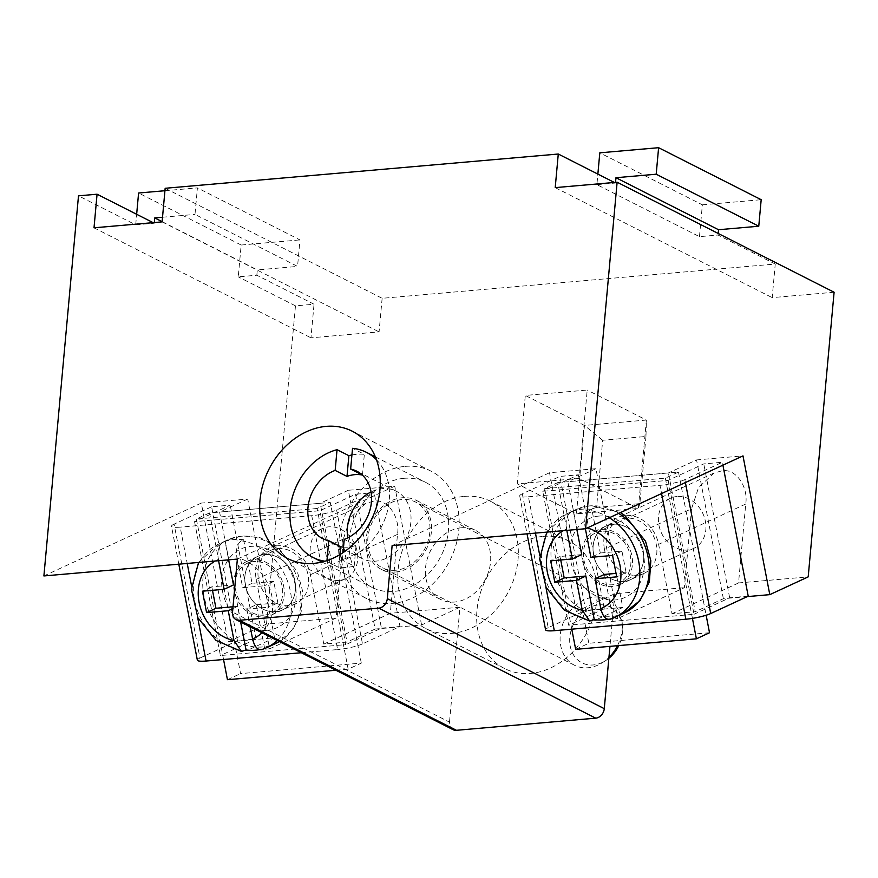 <?xml version="1.0" encoding="UTF-8"?>
<svg xmlns="http://www.w3.org/2000/svg" width="878" height="878" viewBox="0 0 878 878"><rect width="100%" height="100%" fill="white"/><g stroke="black" fill="none" stroke-linecap="round" stroke-linejoin="round"><path stroke-width="0.66" stroke-dasharray="4.39 3.29" d="M277.777 548.498A29.479 24.397 65.2 0 1 306.993 570.799A29.479 24.397 65.2 0 1 295.677 603.812A29.479 24.397 65.2 0 1 288.818 605.633A29.479 24.397 65.2 0 1 259.592 583.332A29.479 24.397 65.2 0 1 270.907 550.319A29.479 24.397 65.2 0 1 277.777 548.498M264.64 554.578A29.479 24.397 65.2 0 1 293.867 576.868A29.479 24.397 65.2 0 1 282.551 609.892A29.479 24.397 65.2 0 1 275.681 611.703A29.479 24.397 65.2 0 1 246.466 589.412A29.479 24.397 65.2 0 1 257.781 556.389A29.479 24.397 65.2 0 1 264.64 554.578A29.479 24.397 -114.8 0 0 257.781 556.389A29.479 24.397 -114.8 0 0 246.466 589.412A29.479 24.397 -114.8 0 0 275.681 611.703A29.479 24.397 -114.8 0 0 282.551 609.892A29.479 24.397 -114.8 0 0 293.867 576.868A29.479 24.397 -114.8 0 0 264.64 554.578M361.297 663.099L330.249 502.414L209.524 512.939L240.572 673.613L361.297 663.099L348.16 669.168L317.112 508.494L330.249 502.414M317.112 508.494L196.398 519.019L209.524 512.939M227.446 679.693L240.572 673.613M196.398 519.019L223.55 659.51M335.868 670.243L348.16 669.168M264.432 616.916A29.479 24.397 -114.8 0 0 271.291 615.105A29.479 24.397 -114.8 0 0 282.617 582.081A29.479 24.397 -114.8 0 0 253.391 559.791A29.479 24.397 -114.8 0 0 246.531 561.602A29.479 24.397 -114.8 0 0 235.205 594.625A29.479 24.397 -114.8 0 0 264.432 616.916M194.543 521.653L220.422 655.548L345.778 644.628L319.91 510.733L194.543 521.653L230.19 505.157L211.609 506.782L237.488 640.677L256.058 639.052L220.422 655.548M301.33 652.727L337.624 649.566L311.745 515.671A18.427 2.963 -10.9 0 0 336.603 509.986L374.116 492.613L355.546 494.237L319.91 510.733M336.603 509.986L362.482 643.881L399.995 626.508L374.116 492.613M197.363 660.19A18.427 2.963 169.1 0 1 199.975 658.039L174.096 524.144L211.609 506.782M174.096 524.144A18.427 2.963 -10.9 0 0 171.484 526.284A18.427 2.963 -10.9 0 0 180.199 527.14L187.212 563.456M311.745 515.671L180.199 527.14M199.975 658.039L237.488 640.677M355.546 494.237L381.425 628.132L345.778 644.628M381.425 628.132L399.995 626.508M362.482 643.881A18.427 2.963 169.1 0 1 337.624 649.566M256.058 639.052L230.19 505.157M339.117 580.402A27.635 22.872 65.2 0 1 311.712 559.495A27.635 22.872 65.2 0 1 322.325 528.545A27.635 22.872 65.2 0 1 328.767 526.844A27.635 22.872 65.2 0 1 356.161 547.74A27.635 22.872 65.2 0 1 345.548 578.701A27.635 22.872 65.2 0 1 339.117 580.402M264.08 615.127A27.635 22.872 65.2 0 1 236.687 594.23A27.635 22.872 65.2 0 1 247.3 563.27A27.635 22.872 65.2 0 1 253.731 561.569A27.635 22.872 65.2 0 1 281.136 582.476A27.635 22.872 65.2 0 1 270.523 613.426A27.635 22.872 65.2 0 1 264.08 615.127M261.962 632.775A43.296 35.844 -114.8 0 0 270.128 589.522A43.296 35.844 -114.8 0 0 236.917 557.837C235.688 549.398 237.148 543.734 241.296 540.837L243.634 539.761A57.114 47.28 -114.8 0 0 234.152 539.52A57.114 47.28 -114.8 0 0 225.064 541.375L228.631 559.846M243.7 651.059A57.114 47.28 65.2 0 1 195.092 602.769A57.114 47.28 65.2 0 1 218.512 544.119A57.114 47.28 65.2 0 1 222.716 542.461L225.064 541.375M259.515 649.665A57.114 47.28 -114.8 0 0 264.618 648.348L261.82 649.621M264.618 648.348L256.2 604.766L246.817 609.112L268.492 607.214L264.344 585.791L242.679 587.689L237.29 559.813M246.817 609.112L250.241 626.826M236.917 557.837L237.159 559.099M222.716 542.461C218.567 545.348 217.107 551.011 218.337 559.451L218.589 560.724M233.021 606.786L237.631 606.38L240.638 621.953M256.2 604.766L277.865 602.879L268.492 607.214M243.634 539.761L252.063 583.343L273.727 581.455L277.865 602.879M212.487 590.312L211.817 586.844L233.482 584.957M237.631 606.38L232.857 608.597M252.063 583.343L242.679 587.689M211.817 586.844L202.445 591.19M273.727 581.455L264.344 585.791M601.617 529.445A29.479 24.397 65.2 0 1 630.843 551.735A29.479 24.397 65.2 0 1 619.528 584.759A29.479 24.397 65.2 0 1 612.657 586.57A29.479 24.397 65.2 0 1 583.442 564.28A29.479 24.397 65.2 0 1 594.757 531.256A29.479 24.397 65.2 0 1 601.617 529.445M612.877 524.232A29.479 24.397 65.2 0 1 642.092 546.522A29.479 24.397 65.2 0 1 630.777 579.546A29.479 24.397 65.2 0 1 623.918 581.357A29.479 24.397 65.2 0 1 594.691 559.066A29.479 24.397 65.2 0 1 606.007 526.043A29.479 24.397 65.2 0 1 612.877 524.232A29.479 24.397 -114.8 0 0 606.007 526.043A29.479 24.397 -114.8 0 0 594.691 559.066A29.479 24.397 -114.8 0 0 623.918 581.357A29.479 24.397 -114.8 0 0 630.777 579.546A29.479 24.397 -114.8 0 0 642.092 546.522A29.479 24.397 -114.8 0 0 612.877 524.232M668.136 480.387L694.015 614.282L568.648 625.202L542.78 491.307L668.136 480.387L703.772 463.891L722.353 462.267L722.912 465.164M535.448 533.111L528.424 496.794A18.427 2.963 169.1 0 1 519.721 495.938A18.427 2.963 169.1 0 1 522.333 493.798L559.846 476.436L578.415 474.811L542.78 491.307M522.333 493.798L548.201 627.693L585.714 610.331L559.846 476.436M685.4 482.538L684.84 479.629L722.353 462.267M528.424 496.794L659.982 485.325L661.573 493.568M684.84 479.629A18.427 2.963 169.1 0 1 659.982 485.325M548.201 627.693A18.427 2.963 -10.9 0 0 545.589 629.844M578.415 474.811L604.284 608.706L585.714 610.331M604.284 608.706L568.648 625.202M748.221 596.162L729.651 597.786L694.015 614.282M729.651 597.786L703.772 463.891M676.993 496.498A27.635 22.872 -114.8 0 0 670.562 498.199A27.635 22.872 -114.8 0 0 659.949 529.149A27.635 22.872 -114.8 0 0 687.342 550.056A27.635 22.872 -114.8 0 0 693.774 548.355A27.635 22.872 -114.8 0 0 704.386 517.394A27.635 22.872 -114.8 0 0 676.993 496.498M601.968 531.223A27.635 22.872 -114.8 0 0 595.536 532.924A27.635 22.872 -114.8 0 0 584.924 563.885A27.635 22.872 -114.8 0 0 612.317 584.781A27.635 22.872 -114.8 0 0 618.749 583.08A27.635 22.872 -114.8 0 0 629.361 552.13A27.635 22.872 -114.8 0 0 601.968 531.223M563.358 530.674A43.296 35.844 65.2 0 1 566.573 529.105C565.344 520.665 566.804 515.002 570.952 512.115L573.29 511.029A57.114 47.28 65.2 0 1 582.377 509.174A57.114 47.28 65.2 0 1 591.871 509.416L600.289 552.997L590.905 557.332M609.31 517.757A57.114 47.28 -114.8 0 0 589.522 510.491L591.871 509.416M604.426 574.421L612.855 618.002L610.045 619.275M612.855 618.002A57.114 47.28 65.2 0 1 607.741 619.319M566.573 529.105L566.815 530.367M589.522 510.491C585.374 513.389 583.914 519.052 585.143 527.48L585.385 528.754M600.289 552.997L621.953 551.11L626.091 572.533L616.049 573.411M573.29 511.029L576.868 529.5M581.719 554.611L560.054 556.498L560.724 559.966M626.091 572.533L616.718 576.868M621.953 551.11L612.581 555.445M560.054 556.498L550.671 560.844M637.044 575.277A29.479 24.397 -114.8 0 0 643.903 573.466A29.479 24.397 -114.8 0 0 655.229 540.442A29.479 24.397 -114.8 0 0 626.003 518.152A29.479 24.397 -114.8 0 0 619.144 519.974A29.479 24.397 -114.8 0 0 607.817 552.986A29.479 24.397 -114.8 0 0 637.044 575.277M575.672 649.347L588.809 643.267L557.76 482.593L678.475 472.068L706.142 615.237M571.776 629.164L544.623 488.673L557.76 482.593M544.623 488.673L665.348 478.148L678.475 472.068M665.348 478.148L692.446 618.386M709.523 632.742L588.809 643.267M608.86 658.291A31.312 25.045 116.9 0 1 605.524 660.695A31.312 25.045 116.9 0 1 593.385 664.953A31.312 25.045 116.9 0 1 569.822 637.198A31.312 25.045 116.9 0 1 598.862 604.854A31.312 25.045 116.9 0 1 622.491 627.243A31.312 25.045 116.9 0 1 618.77 645.593M617.486 645.703A36.843 29.468 -63.1 0 0 622.217 623.38A36.843 29.468 -63.1 0 0 607.85 599.542A36.843 29.468 -63.1 0 0 594.406 597.04A36.843 29.468 -63.1 0 0 561.799 626.947A36.843 29.468 -63.1 0 0 574.53 665.261A36.843 29.468 -63.1 0 0 587.975 667.763A36.843 29.468 -63.1 0 0 602.253 662.758A36.843 29.468 -63.1 0 0 608.937 657.446M343.528 547.137A37.765 30.203 -63.1 0 0 348.237 547.126A37.765 30.203 -63.1 0 0 356.073 545.359L344.242 539.355M347.787 537.83A37.765 30.203 -63.1 0 0 362.065 558.573A37.765 30.203 -63.1 0 0 375.85 561.13A37.765 30.203 -63.1 0 0 409.28 530.477A37.765 30.203 -63.1 0 0 396.23 491.197A37.765 30.203 -63.1 0 0 382.446 488.64A37.765 30.203 -63.1 0 0 371.054 491.943M395.66 570.25A36.843 29.468 116.9 0 1 382.215 567.748A36.843 29.468 116.9 0 1 369.473 529.423A36.843 29.468 116.9 0 1 402.091 499.527A36.843 29.468 116.9 0 1 415.535 502.029A36.843 29.468 116.9 0 1 428.266 540.343A36.843 29.468 116.9 0 1 395.66 570.25M351.913 454.98A58.947 47.149 116.9 0 1 356.688 454.31A58.947 47.149 116.9 0 1 364.359 454.332L352.528 448.329M404.023 478.312A58.947 47.149 -63.1 0 0 351.837 526.152A58.947 47.149 -63.1 0 0 372.217 587.47A58.947 47.149 -63.1 0 0 393.728 591.465A58.947 47.149 -63.1 0 0 445.914 543.625A58.947 47.149 -63.1 0 0 425.534 482.307A58.947 47.149 -63.1 0 0 404.023 478.312M376.464 459.754A58.947 47.149 -63.1 0 1 385.782 516.659A58.947 47.149 -63.1 0 1 342.354 560.087L354.185 566.09A58.947 47.149 116.9 0 1 346.382 567.462A58.947 47.149 116.9 0 1 338.71 567.44L326.879 561.437A58.947 47.149 -63.1 0 1 325.025 561.218M326.956 560.603L326.879 561.437M342.354 560.087L343.035 552.646M354.185 566.09L356.073 545.359M339.874 554.644L338.71 567.44M362.471 475.064L364.359 454.332M461.433 527.766A38.687 30.939 116.9 0 1 475.547 530.389A38.687 30.939 116.9 0 1 488.914 570.623A38.687 30.939 116.9 0 1 454.672 602.023A38.687 30.939 116.9 0 1 440.547 599.4A38.687 30.939 116.9 0 1 427.18 559.154A38.687 30.939 116.9 0 1 461.433 527.766M395.495 572.017A38.687 30.939 -63.1 0 0 429.737 540.618A38.687 30.939 -63.1 0 0 416.37 500.383A38.687 30.939 -63.1 0 0 402.256 497.76A38.687 30.939 -63.1 0 0 368.003 529.149A38.687 30.939 -63.1 0 0 381.381 569.394A38.687 30.939 -63.1 0 0 395.495 572.017M405.109 466.383A71.392 57.092 116.9 0 1 431.153 471.212A71.392 57.092 116.9 0 1 455.836 545.468A71.392 57.092 116.9 0 1 392.642 603.395A71.392 57.092 116.9 0 1 366.587 598.555A71.392 57.092 116.9 0 1 341.915 524.309A71.392 57.092 116.9 0 1 405.109 466.383M543.186 536.392A71.392 57.092 116.9 0 1 569.229 541.232A71.392 57.092 116.9 0 1 593.901 615.478A71.392 57.092 116.9 0 1 530.718 673.404A71.392 57.092 116.9 0 1 504.663 668.564A71.392 57.092 116.9 0 1 479.992 594.318A71.392 57.092 116.9 0 1 543.186 536.392M464.286 496.388A71.392 57.092 116.9 0 1 490.33 501.217A71.392 57.092 116.9 0 1 515.002 575.474A71.392 57.092 116.9 0 1 451.819 633.4A71.392 57.092 116.9 0 1 425.764 628.56A71.392 57.092 116.9 0 1 401.092 554.314A71.392 57.092 116.9 0 1 464.286 496.388M604.437 549.079A32.245 26.691 65.2 0 1 617.98 517.46A32.245 26.691 65.2 0 1 625.487 515.474A32.245 26.691 65.2 0 1 658.61 544.36L672.021 613.744L695.233 611.725L668.421 472.946L567.814 481.715L594.636 620.483L617.849 618.463L604.437 549.079L691.568 508.746L684.379 587.667L617.849 618.463M672.021 613.744L738.552 582.948L745.729 504.027C748.539 486.335 735.424 468.095 721.881 470.849L713.99 473.022L698.559 487.531L691.568 508.746M277.261 545.82A32.245 26.691 -114.8 0 0 269.755 547.806A32.245 26.691 -114.8 0 0 256.211 579.425L269.623 648.809L246.4 650.828L219.588 512.061L320.185 503.292L347.008 642.07L323.784 644.09L310.384 574.706A32.245 26.691 -114.8 0 0 277.261 545.82M43.9 575.946L201.292 503.083L228.104 641.851L266.506 624.082L336.153 618.013L343.331 539.092L350.333 517.888L365.753 503.368L373.655 501.195C387.198 498.441 400.313 516.692 397.504 534.373L390.315 613.294L323.784 644.09M153.145 222.65L154.265 223.221L135.695 224.834L78.493 195.838M266.506 624.082L295.469 305.851L314.039 304.227L256.837 275.231L238.267 276.844L241.165 245.028L138.592 193.017M295.469 305.851L238.267 276.844M165.163 188.276L382.139 298.3L775.252 264.037L718.05 235.03L699.47 236.654L596.908 184.643L597.863 174.096M614.359 182.459L615.478 183.03L596.908 184.643M382.139 298.3L379.076 331.884L310.977 337.821L314.039 304.227M834.1 292.231L772.19 297.631L775.252 264.037M738.552 582.948L808.199 576.879M392.126 545.6L549.518 472.737L595.953 468.687L622.765 607.466L576.341 611.505L614.732 593.737L684.379 587.667M614.732 593.737L609.947 646.362M453.081 729.684A9.208 7.364 116.9 0 1 449.503 722.133L232.538 612.12M237.356 559.077L394.749 486.225L348.325 490.275L375.136 629.043L421.572 624.993L459.962 607.225L449.503 722.133M459.962 607.225L390.315 613.294M579.162 478.444L517.252 483.844L525.307 395.44L587.206 390.051L579.162 478.444L638.339 508.45L646.384 420.046L587.206 390.051M622.765 607.466L594.636 620.483M747.255 596.612L723.362 598.697L695.233 611.725M375.136 629.043L347.008 642.07M135.695 224.834L136.65 214.287M228.104 641.851L274.54 637.812L246.4 650.828M336.153 618.013L269.623 648.809M274.54 637.812L247.717 499.033L201.292 503.083M247.717 499.033L219.588 512.061M348.325 490.275L320.185 503.292M421.572 624.993L394.749 486.225M595.953 468.687L567.814 481.715M723.362 598.697L696.55 459.929L668.421 472.946M696.55 459.929L742.986 455.88M576.341 611.505L549.518 472.737M645.978 436.487L639.864 503.632L596.557 507.407L602.67 440.262L645.978 436.487L646.384 420.046L584.474 425.446L576.429 513.839L517.252 483.844M596.557 507.407L576.429 513.839L638.339 508.45L639.864 503.632M602.67 440.262L584.474 425.446L525.307 395.44M164.943 190.724L197.407 187.892L194.993 214.408L297.554 266.418L299.969 239.903L197.407 187.892M241.165 245.028L299.969 239.903M256.837 275.231L257.32 269.919L297.554 266.418M154.265 223.221L154.33 222.551M162.529 217.239L194.993 214.408M699.47 236.654L702.367 204.826L599.806 152.827M702.367 204.826L761.182 199.701M718.193 233.46L718.05 235.03M615.544 182.361L615.478 183.03M555.214 187.618L772.19 297.631M162.101 221.871L379.076 331.884M162.123 221.651L257.32 269.919M94.012 227.808L310.977 337.821M191.558 585.9L197.583 617.135M267.022 630.305A43.296 35.844 65.2 0 1 222.54 591.52A43.296 35.844 65.2 0 1 250.801 546.401A43.296 35.844 65.2 0 1 295.282 585.187A43.296 35.844 65.2 0 1 267.022 630.305M198.571 562.458L218.512 544.119L227.885 539.783L242.569 535.887L260.173 537.72L276.647 545.875L297.302 571.556L302.603 591.059L301.165 612.01L293.087 629.252L279.391 641.609A57.114 47.28 -114.8 0 0 297.027 577.208A57.114 47.28 -114.8 0 0 241.187 536.26A57.114 47.28 -114.8 0 0 227.885 539.783A57.114 47.28 -114.8 0 0 205.957 603.757A57.114 47.28 -114.8 0 0 262.566 646.954A57.114 47.28 -114.8 0 0 275.868 643.431M241.296 540.837A57.114 47.28 65.2 0 1 287.699 581.686A57.114 47.28 65.2 0 1 277.185 640.49M266.484 647.777A57.114 47.28 65.2 0 1 262.281 649.435M218.337 559.451A43.296 35.844 -114.8 0 0 215.132 561.02M545.82 586.789L539.783 555.554M599.037 516.055A43.296 35.844 -114.8 0 0 570.766 561.174A43.296 35.844 -114.8 0 0 615.248 599.959A43.296 35.844 -114.8 0 0 643.508 554.83A43.296 35.844 -114.8 0 0 599.037 516.055M624.093 613.085A57.114 47.28 65.2 0 1 610.803 616.608A57.114 47.28 65.2 0 1 554.183 573.411A57.114 47.28 65.2 0 1 576.111 509.438A57.114 47.28 65.2 0 1 589.412 505.915A57.114 47.28 65.2 0 1 618.683 513.421M570.952 512.115A57.114 47.28 -114.8 0 0 566.738 513.773A57.114 47.28 -114.8 0 0 543.317 572.423A57.114 47.28 -114.8 0 0 591.937 620.713M585.143 527.48A43.296 35.844 65.2 0 1 587.228 527.974M343.331 539.092L256.211 579.425M397.504 534.373L310.384 574.706M745.729 504.027L658.61 544.36M271.291 615.105L295.677 603.812M246.531 561.602L270.907 550.319M178.805 564.181L171.484 526.284M322.325 528.545L247.3 563.27M345.548 578.701L270.523 613.426M643.903 573.466L619.528 584.759M519.721 495.938L527.041 533.835M619.144 519.974L594.757 531.256M546.796 532.112L566.738 513.773L576.111 509.438L590.795 505.541L620.417 512.609M670.562 498.199L595.536 532.924M693.774 548.355L618.749 583.08M396.23 491.197L356.775 471.201M574.53 665.261L382.215 567.748M322.028 562.019L372.217 587.47M375.356 456.867L425.534 482.307M607.85 599.542L415.535 502.029M362.065 558.573L322.621 538.565M622.491 627.243L622.217 623.38M605.524 660.695L602.253 662.758M416.37 500.383L475.547 530.389M431.153 471.212L352.254 431.208M490.33 501.217L569.229 541.232M713.99 473.022L617.98 517.46M365.753 503.368L269.755 547.806M425.764 628.56L504.663 668.564M366.587 598.555L287.688 558.551M381.381 569.394L440.547 599.4"/><path stroke-width="1.32" d="M223.55 659.51L227.446 679.693L335.868 670.243M197.583 617.135L206.067 661.035L301.33 652.727M206.067 661.035A18.427 2.963 169.1 0 1 197.363 660.19L178.805 564.181M240.638 621.953L246.049 649.972A57.114 47.28 -114.8 0 0 255.542 650.203A57.114 47.28 -114.8 0 0 259.515 649.665M246.049 649.972L241.45 651.388L234.02 640.578L228.247 610.726L206.582 612.614L202.445 591.19L224.109 589.303L218.589 560.724M250.241 626.826L252.59 638.965C254.554 647.042 257.792 650.543 262.281 649.435M237.159 559.099L237.29 559.813M228.631 559.846L233.482 584.957L224.109 589.303M212.487 590.312L215.955 608.267L233.021 606.786M232.857 608.597L228.247 610.726M215.955 608.267L206.582 612.614M661.573 493.568L685.85 619.22A18.427 2.963 -10.9 0 0 710.708 613.535L748.221 596.162L722.912 465.164M685.85 619.22L554.303 630.689L545.82 586.789M527.041 533.835L545.589 629.844A18.427 2.963 -10.9 0 0 554.303 630.689M607.741 619.319A57.114 47.28 65.2 0 1 603.768 619.857A57.114 47.28 65.2 0 1 594.274 619.627L589.687 621.042L582.246 610.232A43.296 35.844 65.2 0 1 547.773 574.113A43.296 35.844 65.2 0 1 563.358 530.674M560.724 559.966L564.192 577.922L585.856 576.034L576.473 580.38L554.808 582.268L550.671 560.844L572.335 558.957L566.815 530.367M576.473 580.38L582.246 610.232M585.385 528.754L590.905 557.332L612.581 555.445L616.718 576.868L595.054 578.756L600.815 608.608C602.791 616.696 606.018 620.186 610.506 619.089A57.114 47.28 -114.8 0 0 614.721 617.432A57.114 47.28 -114.8 0 0 639.788 570.195A57.114 47.28 -114.8 0 0 609.31 517.757M616.049 573.411L604.426 574.421L595.054 578.756M576.868 529.5L581.719 554.611L572.335 558.957M585.856 576.034L594.274 619.627M564.192 577.922L554.808 582.268M692.446 618.386L696.397 638.822L575.672 649.347L571.776 629.164M706.142 615.237L709.523 632.742L696.397 638.822M362.274 475.02A37.765 30.203 -63.1 0 0 354.833 474.636A37.765 30.203 -63.1 0 0 346.997 476.414L335.155 470.41A37.765 30.203 -63.1 0 0 308.507 503.742A37.765 30.203 -63.1 0 0 322.621 538.565A37.765 30.203 -63.1 0 0 328.767 540.705L326.956 560.603M343.035 552.646L344.242 539.355A37.765 30.203 -63.1 0 0 370.889 506.024A37.765 30.203 -63.1 0 0 356.775 471.201A37.765 30.203 -63.1 0 0 350.64 469.061L362.131 474.888M325.025 561.218A58.947 47.149 -63.1 0 1 313.04 557.464A58.947 47.149 -63.1 0 1 291.529 500.57A58.947 47.149 -63.1 0 1 337.042 449.679L348.884 455.682A58.947 47.149 116.9 0 1 351.913 454.98M337.042 449.679L335.155 470.41M376.464 459.754A58.947 47.149 -63.1 0 0 366.356 452.302A58.947 47.149 -63.1 0 0 352.528 448.329L350.64 469.061M608.937 657.446A36.843 29.468 -63.1 0 0 617.486 645.703M618.77 645.593A31.312 25.045 116.9 0 1 608.86 658.291M328.767 540.705L340.598 546.709A37.765 30.203 -63.1 0 0 343.528 547.137M371.054 491.943A37.765 30.203 -63.1 0 0 347.787 537.83M340.598 546.709L339.874 554.644M348.884 455.682L346.997 476.414M326.21 426.368A71.392 57.092 116.9 0 1 352.254 431.208A71.392 57.092 116.9 0 1 376.936 505.454A71.392 57.092 116.9 0 1 313.742 563.391A71.392 57.092 116.9 0 1 287.688 558.551A71.392 57.092 116.9 0 1 263.016 484.305A71.392 57.092 116.9 0 1 326.21 426.368M609.947 646.362L604.273 708.656A9.208 7.364 116.9 0 1 595.734 718.16L378.758 608.147L239.464 620.285A9.208 7.364 -63.1 0 1 236.105 619.659A9.208 7.364 -63.1 0 1 232.538 612.12L237.356 559.077L43.9 575.946L78.493 195.838L97.063 194.214L153.145 222.65M97.063 194.214L94.012 227.808L162.101 221.871L165.163 188.276L558.276 154.023L614.359 182.459M378.758 608.147A9.208 7.364 -63.1 0 0 387.308 598.631L392.126 545.6L585.593 528.732L617.124 182.218L834.1 292.231L808.199 576.879L769.797 594.647L747.255 596.612M595.734 718.16L456.439 730.298A9.208 7.364 116.9 0 1 453.081 729.684L236.105 619.659M585.593 528.732L742.986 455.88L769.797 594.647M617.124 182.218L555.214 187.618L558.276 154.023M136.65 214.287L138.592 193.017L164.943 190.724M154.33 222.551L154.748 217.92L162.529 217.239M758.768 226.228L761.182 199.701L658.61 147.702L656.195 174.217L758.768 226.228L718.533 229.729L718.193 233.46M597.863 174.096L599.806 152.827L658.61 147.702M656.195 174.217L615.961 177.718L615.544 182.361M615.961 177.718L718.533 229.729M154.748 217.92L162.123 221.651M187.212 563.456L191.558 585.9M277.185 640.49A57.114 47.28 65.2 0 1 266.484 647.777L275.868 643.431A57.114 47.28 -114.8 0 0 279.369 641.598L275.868 643.431M252.59 638.965A43.296 35.844 -114.8 0 0 261.962 632.775M215.132 561.02A43.296 35.844 -114.8 0 0 199.547 604.459A43.296 35.844 -114.8 0 0 234.02 640.578M710.708 613.535L685.4 482.538M539.783 555.554L535.448 533.111M618.683 513.421A57.114 47.28 65.2 0 1 649.171 565.849A57.114 47.28 65.2 0 1 624.093 613.085L610.045 619.275M587.228 527.974A43.296 35.844 65.2 0 1 620.274 566.87A43.296 35.844 65.2 0 1 600.815 608.608M239.464 620.285L456.439 730.298M387.308 598.631L604.273 708.656M261.82 649.621L266.484 647.777M241.45 651.399L216.054 640.435L197.868 617.728L191.426 589.303L198.571 562.458M546.796 532.112L539.652 558.957L546.105 587.382L564.291 610.089L589.676 621.053M620.417 512.609L624.873 515.529L645.539 541.21L650.828 560.713L649.391 581.664L640.084 600.508L624.093 613.085M313.04 557.464L322.028 562.019M366.356 452.302L375.356 456.867"/></g></svg>
